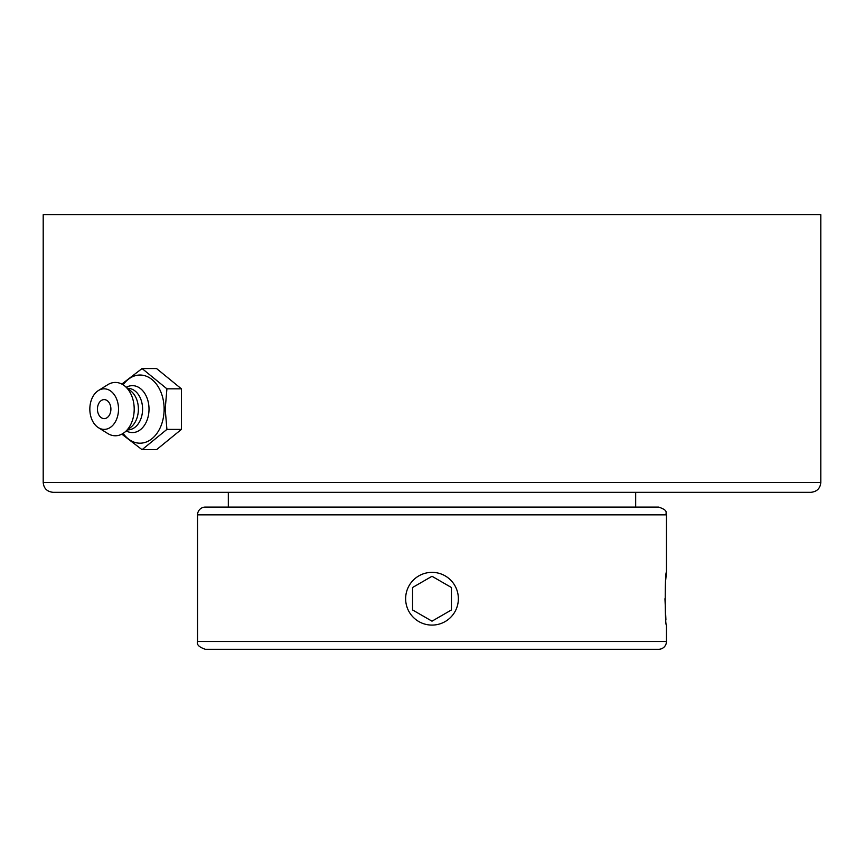 <?xml version="1.0" encoding="UTF-8"?>
<svg xmlns="http://www.w3.org/2000/svg" width="864" height="864" viewBox="0 0 864 864"><rect width="100%" height="100%" fill="white"/><g stroke="black" fill="none" stroke-linecap="round" stroke-linejoin="round"><path stroke-width="1.3" d="M121.835 434.149L142.063 449.68L166.914 429.397L165.208 409.115L166.914 388.822L142.063 368.539L121.835 384.07M142.063 368.539L156.546 368.539L181.397 388.822L181.397 429.397L156.546 449.68L142.063 449.68M181.397 429.397L166.914 429.397M181.397 388.822L166.914 388.822M123.12 384.815A34.074 24.095 90 0 1 149.332 377.676A34.074 24.095 90 0 1 164.117 409.115A34.074 24.095 90 0 1 149.332 440.543A34.074 24.095 90 0 1 123.12 433.404M104.177 399.611A9.504 6.718 90 0 1 110.797 407.473A9.504 6.718 90 0 1 106.466 418.046A9.504 6.718 90 0 1 98.345 413.834A12.582 12.582 0 0 1 98.345 404.384A9.504 6.718 90 0 1 104.177 399.611M126.328 387.288A23.468 16.6 90 0 1 149.018 409.115A23.468 16.6 90 0 1 126.328 430.942M127.656 388.368L127.915 388.368A20.736 14.666 90 0 1 142.582 409.115A20.736 14.666 90 0 1 127.915 429.851L127.656 429.851M98.377 390.56L107.73 384.718A26.665 18.857 90 0 1 124.772 386.014L131.058 391.154A20.736 14.666 90 0 1 138.391 409.115A20.736 14.666 90 0 1 131.058 427.075L124.772 432.205A26.665 18.857 90 0 1 107.73 433.501L98.377 427.658A20.282 14.342 90 0 1 89.834 409.115A20.282 14.342 90 0 1 98.377 390.56A20.282 14.342 90 0 1 118.519 409.115A20.282 14.342 90 0 1 98.377 427.658M124.772 386.014A26.665 18.857 90 0 1 134.201 409.115A26.665 18.857 90 0 1 124.772 432.205M43.2 482.436C43.729 488.376 47.023 491.67 53.071 492.318L810.929 492.318C816.977 491.67 820.271 488.376 820.8 482.436L43.2 482.436L43.2 214.715L820.8 214.715L820.8 482.436M664.956 598.73L665.928 620.017M666.446 641.509L197.554 641.509C196.474 644.566 199.066 647.158 205.33 649.285L658.67 649.285A7.776 7.776 0 0 0 666.446 641.509L666.446 625.093C664.826 626.724 664.826 570.737 666.446 572.357L665.701 580.079M594.076 649.285L269.924 649.285M197.554 641.509L197.554 514.858A7.776 7.776 0 0 1 205.33 507.082L658.67 507.082C669.298 510.786 664.956 512.557 666.446 514.858L666.446 572.357M454.831 611.906A26.374 26.374 0 0 1 418.813 621.562A26.374 26.374 0 0 1 409.169 585.544A26.374 26.374 0 0 1 445.187 575.888A26.374 26.374 0 0 1 454.831 611.906M451.44 587.509L451.44 609.952L432 621.173L412.56 609.952L412.56 587.509L432 576.277L451.44 587.509L432 576.277L412.56 587.509M412.56 609.952L432 621.173L451.44 609.952M197.554 514.858L666.446 514.858M228.323 492.318L228.323 507.082M635.677 492.318L635.677 507.082"/></g></svg>
